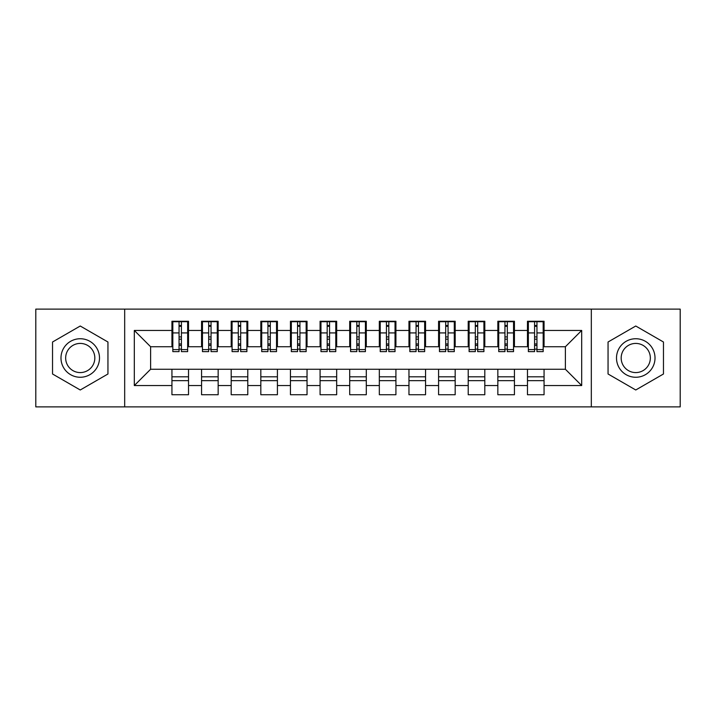 <?xml version="1.0" encoding="UTF-8"?>
<svg xmlns="http://www.w3.org/2000/svg" width="716" height="716" viewBox="0 0 716 716"><rect width="100%" height="100%" fill="white"/><g stroke="black" fill="none" stroke-linecap="round" stroke-linejoin="round"><path stroke-width="1.07" d="M591.318 406.885L680.2 406.885L680.2 309.115L591.318 309.115L591.318 406.885L124.682 406.885L124.682 309.115L35.8 309.115L35.8 406.885L124.682 406.885M534.583 339.187L536.946 339.187L534.583 339.187M544.062 376.813L527.468 376.813M527.468 380.661L544.062 380.661M504.95 339.187L507.322 339.187L504.95 339.187M514.437 376.813L497.844 376.813M497.844 380.661L514.437 380.661M475.326 339.187L477.697 339.187L475.326 339.187M484.804 376.813L468.21 376.813M468.21 380.661L484.804 380.661M445.701 339.187L448.064 339.187L445.701 339.187M455.179 376.813L438.586 376.813M438.586 380.661L455.179 380.661M416.068 339.187L418.439 339.187L416.068 339.187M425.555 376.813L408.961 376.813M408.961 380.661L425.555 380.661M386.443 339.187L388.815 339.187L386.443 339.187M395.921 376.813L379.328 376.813M379.328 380.661L395.921 380.661M356.819 339.187L359.181 339.187L356.819 339.187M366.297 376.813L349.703 376.813M349.703 380.661L366.297 380.661M327.185 339.187L329.557 339.187L327.185 339.187M336.672 376.813L320.079 376.813M320.079 380.661L336.672 380.661M297.561 339.187L299.932 339.187L297.561 339.187M307.039 376.813L290.445 376.813M290.445 380.661L307.039 380.661M267.936 339.187L270.299 339.187L267.936 339.187M277.414 376.813L260.821 376.813M260.821 380.661L277.414 380.661M238.303 339.187L240.674 339.187L238.303 339.187M247.79 376.813L231.196 376.813M231.196 380.661L247.79 380.661M208.678 339.187L211.05 339.187L208.678 339.187M218.156 376.813L201.563 376.813M201.563 380.661L218.156 380.661M591.318 309.115L124.682 309.115M172.825 346.741L150.611 346.741L134.313 330.443L134.313 385.557L171.938 385.557L171.938 394.74L188.532 394.74L188.532 385.557L201.563 385.557L201.563 394.74L218.156 394.74L218.156 385.557L231.196 385.557L231.196 394.74L247.79 394.74L247.79 385.557L260.821 385.557L260.821 394.74L277.414 394.74L277.414 385.557L290.445 385.557L290.445 394.74L307.039 394.74L307.039 385.557L320.079 385.557L320.079 394.74L336.672 394.74L336.672 385.557L349.703 385.557L349.703 394.74L366.297 394.74L366.297 385.557L379.328 385.557L379.328 394.74L395.921 394.74L395.921 385.557L408.961 385.557L408.961 394.74L425.555 394.74L425.555 385.557L438.586 385.557L438.586 394.74L455.179 394.74L455.179 385.557L468.21 385.557L468.21 394.74L484.804 394.74L484.804 385.557L497.844 385.557L497.844 394.74L514.437 394.74L514.437 385.557L527.468 385.557L527.468 394.74L544.062 394.74L544.062 369.259L565.389 369.259L565.389 346.741L543.175 346.741M134.313 330.443L171.938 330.443L171.938 346.741M565.389 346.741L581.687 330.443L544.062 330.443L544.062 321.26L527.468 321.26L527.468 330.443L514.437 330.443L514.437 321.26L497.844 321.26L497.844 330.443L484.804 330.443L484.804 321.26L468.21 321.26L468.21 330.443L455.179 330.443L455.179 321.26L438.586 321.26L438.586 330.443L425.555 330.443L425.555 321.26L408.961 321.26L408.961 330.443L395.921 330.443L395.921 321.26L379.328 321.26L379.328 330.443L366.297 330.443L366.297 321.26L349.703 321.26L349.703 330.443L336.672 330.443L336.672 321.26L320.079 321.26L320.079 330.443L307.039 330.443L307.039 321.26L290.445 321.26L290.445 330.443L277.414 330.443L277.414 321.26L260.821 321.26L260.821 330.443L247.79 330.443L247.79 321.26L231.196 321.26L231.196 330.443L218.156 330.443L218.156 321.26L201.563 321.26L201.563 330.443L188.532 330.443L188.532 321.26L171.938 321.26L171.938 330.443M581.687 330.443L581.687 385.557L544.062 385.557M514.437 385.557L514.437 369.259L544.062 369.259M527.468 385.557L527.468 369.259M544.062 330.443L544.062 346.741M484.804 385.557L484.804 369.259L514.437 369.259M497.844 385.557L497.844 369.259M527.468 330.443L527.468 346.741L513.542 346.741M514.437 330.443L514.437 346.741M455.179 385.557L455.179 369.259L484.804 369.259M468.21 385.557L468.21 369.259M497.844 330.443L497.844 346.741L483.918 346.741M484.804 330.443L484.804 346.741M425.555 385.557L425.555 369.259L455.179 369.259M438.586 385.557L438.586 369.259M468.21 330.443L468.21 346.741L454.293 346.741M455.179 330.443L455.179 346.741M395.921 385.557L395.921 369.259L425.555 369.259M408.961 385.557L408.961 369.259M438.586 330.443L438.586 346.741L424.66 346.741M425.555 330.443L425.555 346.741M366.297 385.557L366.297 369.259L395.921 369.259M379.328 385.557L379.328 369.259M408.961 330.443L408.961 346.741L395.035 346.741M395.921 330.443L395.921 346.741M336.672 385.557L336.672 369.259L366.297 369.259M349.703 385.557L349.703 369.259M379.328 330.443L379.328 346.741L365.411 346.741M366.297 330.443L366.297 346.741M307.039 385.557L307.039 369.259L336.672 369.259M320.079 385.557L320.079 369.259M349.703 330.443L349.703 346.741L335.777 346.741M336.672 330.443L336.672 346.741M277.414 385.557L277.414 369.259L307.039 369.259M290.445 385.557L290.445 369.259M320.079 330.443L320.079 346.741L306.153 346.741M307.039 330.443L307.039 346.741M247.79 385.557L247.79 369.259L277.414 369.259M260.821 385.557L260.821 369.259M290.445 330.443L290.445 346.741L276.528 346.741M277.414 330.443L277.414 346.741M218.156 385.557L218.156 369.259L247.79 369.259M231.196 385.557L231.196 369.259M260.821 330.443L260.821 346.741L246.895 346.741M247.79 330.443L247.79 346.741M188.532 385.557L188.532 369.259L218.156 369.259M201.563 385.557L201.563 369.259M231.196 330.443L231.196 346.741L217.27 346.741M218.156 330.443L218.156 346.741M179.054 339.187L181.416 339.187L179.054 339.187M188.532 376.813L171.938 376.813M171.938 380.661L188.532 380.661M134.313 385.557L150.611 369.259L188.532 369.259M171.938 385.557L171.938 369.259M201.563 330.443L201.563 346.741L187.646 346.741M188.532 330.443L188.532 346.741M107.946 342.006L80.246 326.013L52.537 342.006L52.537 373.994L80.246 389.987L107.946 373.994L107.946 342.006L107.946 373.994L80.246 389.987L52.537 373.994L52.537 342.006L80.246 326.013L107.946 342.006M608.054 342.006L608.054 373.994L635.754 389.987L663.463 373.994L663.463 342.006L635.754 326.013L608.054 342.006L635.754 326.013L663.463 342.006L663.463 373.994L635.754 389.987L608.054 373.994L608.054 342.006M150.611 346.741L150.611 369.259M528.354 346.741L527.468 346.741M498.73 346.741L497.844 346.741M469.105 346.741L468.21 346.741M439.472 346.741L438.586 346.741M409.847 346.741L408.961 346.741M380.223 346.741L379.328 346.741M350.589 346.741L349.703 346.741M320.965 346.741L320.079 346.741M291.34 346.741L290.445 346.741M261.707 346.741L260.821 346.741M232.082 346.741L231.196 346.741M202.458 346.741L201.563 346.741M581.687 385.557L565.389 369.259M172.825 321.556L187.646 321.556L172.825 321.556L172.825 351.628L179.054 351.628L179.054 321.672L187.646 321.717L187.646 351.628L181.416 351.628L181.416 321.717M179.054 325.52L181.416 325.52M179.054 349.14L181.416 349.14M181.416 345.416L179.054 345.416M179.054 343.966L181.416 343.966M188.532 335.339L187.646 335.339M188.532 339.187L187.646 339.187M172.825 335.339L171.938 335.339M172.825 339.187L171.938 339.187M202.458 321.556L217.27 321.556L202.458 321.556L202.458 351.628L208.678 351.628L208.678 321.672L217.27 321.717L217.27 351.628L211.05 351.628L211.05 321.717M208.678 325.52L211.05 325.52M208.678 349.14L211.05 349.14M211.05 345.416L208.678 345.416M208.678 343.966L211.05 343.966M218.156 335.339L217.27 335.339M218.156 339.187L217.27 339.187M202.458 335.339L201.563 335.339M202.458 339.187L201.563 339.187M232.082 321.556L246.895 321.556L232.082 321.556L232.082 351.628L238.303 351.628L238.303 321.672L246.895 321.717L246.895 351.628L240.674 351.628L240.674 321.717M238.303 325.52L240.674 325.52M238.303 349.14L240.674 349.14M240.674 345.416L238.303 345.416M238.303 343.966L240.674 343.966M247.79 335.339L246.895 335.339M247.79 339.187L246.895 339.187M232.082 335.339L231.196 335.339M232.082 339.187L231.196 339.187M261.707 321.556L276.528 321.556L261.707 321.556L261.707 351.628L267.936 351.628L267.936 321.672L276.528 321.717L276.528 351.628L270.299 351.628L270.299 321.717M267.936 325.52L270.299 325.52M267.936 349.14L270.299 349.14M270.299 345.416L267.936 345.416M267.936 343.966L270.299 343.966M277.414 335.339L276.528 335.339M277.414 339.187L276.528 339.187M261.707 335.339L260.821 335.339M261.707 339.187L260.821 339.187M291.34 321.556L306.153 321.556L291.34 321.556L291.34 351.628L297.561 351.628L297.561 321.672L306.153 321.717L306.153 351.628L299.932 351.628L299.932 321.717M297.561 325.52L299.932 325.52M297.561 349.14L299.932 349.14M299.932 345.416L297.561 345.416M297.561 343.966L299.932 343.966M307.039 335.339L306.153 335.339M307.039 339.187L306.153 339.187M291.34 335.339L290.445 335.339M291.34 339.187L290.445 339.187M80.246 338.74A19.26 19.26 0 0 0 60.985 358A19.26 19.26 0 0 0 80.246 377.26A19.26 19.26 0 0 0 99.497 358A19.26 19.26 0 0 0 80.246 338.74M80.246 343.42A14.58 14.58 0 0 0 65.657 358A14.58 14.58 0 0 0 80.246 372.58A14.58 14.58 0 0 0 94.825 358A14.58 14.58 0 0 0 80.246 343.42M635.754 338.74A19.26 19.26 0 0 0 616.503 358A19.26 19.26 0 0 0 635.754 377.26A19.26 19.26 0 0 0 655.015 358A19.26 19.26 0 0 0 635.754 338.74M635.754 343.42A14.58 14.58 0 0 0 621.175 358A14.58 14.58 0 0 0 635.754 372.58A14.58 14.58 0 0 0 650.343 358A14.58 14.58 0 0 0 635.754 343.42M320.965 321.556L335.777 321.556L320.965 321.556L320.965 351.628L327.185 351.628L327.185 321.672L335.777 321.717L335.777 351.628L329.557 351.628L329.557 321.717M327.185 325.52L329.557 325.52M327.185 349.14L329.557 349.14M329.557 345.416L327.185 345.416M327.185 343.966L329.557 343.966M336.672 335.339L335.777 335.339M336.672 339.187L335.777 339.187M320.965 335.339L320.079 335.339M320.965 339.187L320.079 339.187M350.589 321.556L365.411 321.556L350.589 321.556L350.589 351.628L356.819 351.628L356.819 321.672L365.411 321.717L365.411 351.628L359.181 351.628L359.181 321.717M356.819 325.52L359.181 325.52M356.819 349.14L359.181 349.14M359.181 345.416L356.819 345.416M356.819 343.966L359.181 343.966M366.297 335.339L365.411 335.339M366.297 339.187L365.411 339.187M350.589 335.339L349.703 335.339M350.589 339.187L349.703 339.187M380.223 321.556L395.035 321.556L380.223 321.556L380.223 351.628L386.443 351.628L386.443 321.672L395.035 321.717L395.035 351.628L388.815 351.628L388.815 321.717M386.443 325.52L388.815 325.52M386.443 349.14L388.815 349.14M388.815 345.416L386.443 345.416M386.443 343.966L388.815 343.966M395.921 335.339L395.035 335.339M395.921 339.187L395.035 339.187M380.223 335.339L379.328 335.339M380.223 339.187L379.328 339.187M409.847 321.556L424.66 321.556L409.847 321.556L409.847 351.628L416.068 351.628L416.068 321.672L424.66 321.717L424.66 351.628L418.439 351.628L418.439 321.717M416.068 325.52L418.439 325.52M416.068 349.14L418.439 349.14M418.439 345.416L416.068 345.416M416.068 343.966L418.439 343.966M425.555 335.339L424.66 335.339M425.555 339.187L424.66 339.187M409.847 335.339L408.961 335.339M409.847 339.187L408.961 339.187M439.472 321.556L454.293 321.556L439.472 321.556L439.472 351.628L445.701 351.628L445.701 321.672L454.293 321.717L454.293 351.628L448.064 351.628L448.064 321.717M445.701 325.52L448.064 325.52M445.701 349.14L448.064 349.14M448.064 345.416L445.701 345.416M445.701 343.966L448.064 343.966M455.179 335.339L454.293 335.339M455.179 339.187L454.293 339.187M439.472 335.339L438.586 335.339M439.472 339.187L438.586 339.187M469.105 321.556L483.918 321.556L469.105 321.556L469.105 351.628L475.326 351.628L475.326 321.672L483.918 321.717L483.918 351.628L477.697 351.628L477.697 321.717M475.326 325.52L477.697 325.52M475.326 349.14L477.697 349.14M477.697 345.416L475.326 345.416M475.326 343.966L477.697 343.966M484.804 335.339L483.918 335.339M484.804 339.187L483.918 339.187M469.105 335.339L468.21 335.339M469.105 339.187L468.21 339.187M498.73 321.556L513.542 321.556L498.73 321.556L498.73 351.628L504.95 351.628L504.95 321.672L513.542 321.717L513.542 351.628L507.322 351.628L507.322 321.717M504.95 325.52L507.322 325.52M504.95 349.14L507.322 349.14M507.322 345.416L504.95 345.416M504.95 343.966L507.322 343.966M514.437 335.339L513.542 335.339M514.437 339.187L513.542 339.187M498.73 335.339L497.844 335.339M498.73 339.187L497.844 339.187M528.354 321.556L543.175 321.556L528.354 321.556L528.354 351.628L534.583 351.628L534.583 321.672L543.175 321.717L543.175 351.628L536.946 351.628L536.946 321.717M534.583 325.52L536.946 325.52M534.583 349.14L536.946 349.14M536.946 345.416L534.583 345.416M534.583 343.966L536.946 343.966M544.062 335.339L543.175 335.339M544.062 339.187L543.175 339.187M528.354 335.339L527.468 335.339M528.354 339.187L527.468 339.187M172.825 321.717L179.054 321.717M181.416 349.596L187.646 349.596M181.416 332.922L187.646 332.922M172.825 349.596L179.054 349.596M172.825 332.922L179.054 332.922M179.054 336.923L181.416 336.923M179.054 326.299L181.416 326.299M202.458 321.717L208.678 321.717M211.05 349.596L217.27 349.596M211.05 332.922L217.27 332.922M202.458 349.596L208.678 349.596M202.458 332.922L208.678 332.922M208.678 336.923L211.05 336.923M208.678 326.299L211.05 326.299M232.082 321.717L238.303 321.717M240.674 349.596L246.895 349.596M240.674 332.922L246.895 332.922M232.082 349.596L238.303 349.596M232.082 332.922L238.303 332.922M238.303 336.923L240.674 336.923M238.303 326.299L240.674 326.299M261.707 321.717L267.936 321.717M270.299 349.596L276.528 349.596M270.299 332.922L276.528 332.922M261.707 349.596L267.936 349.596M261.707 332.922L267.936 332.922M267.936 336.923L270.299 336.923M267.936 326.299L270.299 326.299M291.34 321.717L297.561 321.717M299.932 349.596L306.153 349.596M299.932 332.922L306.153 332.922M291.34 349.596L297.561 349.596M291.34 332.922L297.561 332.922M297.561 336.923L299.932 336.923M297.561 326.299L299.932 326.299M320.965 321.717L327.185 321.717M329.557 349.596L335.777 349.596M329.557 332.922L335.777 332.922M320.965 349.596L327.185 349.596M320.965 332.922L327.185 332.922M327.185 336.923L329.557 336.923M327.185 326.299L329.557 326.299M350.589 321.717L356.819 321.717M359.181 349.596L365.411 349.596M359.181 332.922L365.411 332.922M350.589 349.596L356.819 349.596M350.589 332.922L356.819 332.922M356.819 336.923L359.181 336.923M356.819 326.299L359.181 326.299M380.223 321.717L386.443 321.717M388.815 349.596L395.035 349.596M388.815 332.922L395.035 332.922M380.223 349.596L386.443 349.596M380.223 332.922L386.443 332.922M386.443 336.923L388.815 336.923M386.443 326.299L388.815 326.299M409.847 321.717L416.068 321.717M418.439 349.596L424.66 349.596M418.439 332.922L424.66 332.922M409.847 349.596L416.068 349.596M409.847 332.922L416.068 332.922M416.068 336.923L418.439 336.923M416.068 326.299L418.439 326.299M439.472 321.717L445.701 321.717M448.064 349.596L454.293 349.596M448.064 332.922L454.293 332.922M439.472 349.596L445.701 349.596M439.472 332.922L445.701 332.922M445.701 336.923L448.064 336.923M445.701 326.299L448.064 326.299M469.105 321.717L475.326 321.717M477.697 349.596L483.918 349.596M477.697 332.922L483.918 332.922M469.105 349.596L475.326 349.596M469.105 332.922L475.326 332.922M475.326 336.923L477.697 336.923M475.326 326.299L477.697 326.299M498.73 321.717L504.95 321.717M507.322 349.596L513.542 349.596M507.322 332.922L513.542 332.922M498.73 349.596L504.95 349.596M498.73 332.922L504.95 332.922M504.95 336.923L507.322 336.923M504.95 326.299L507.322 326.299M528.354 321.717L534.583 321.717M536.946 349.596L543.175 349.596M536.946 332.922L543.175 332.922M528.354 349.596L534.583 349.596M528.354 332.922L534.583 332.922M534.583 336.923L536.946 336.923M534.583 326.299L536.946 326.299"/></g></svg>
